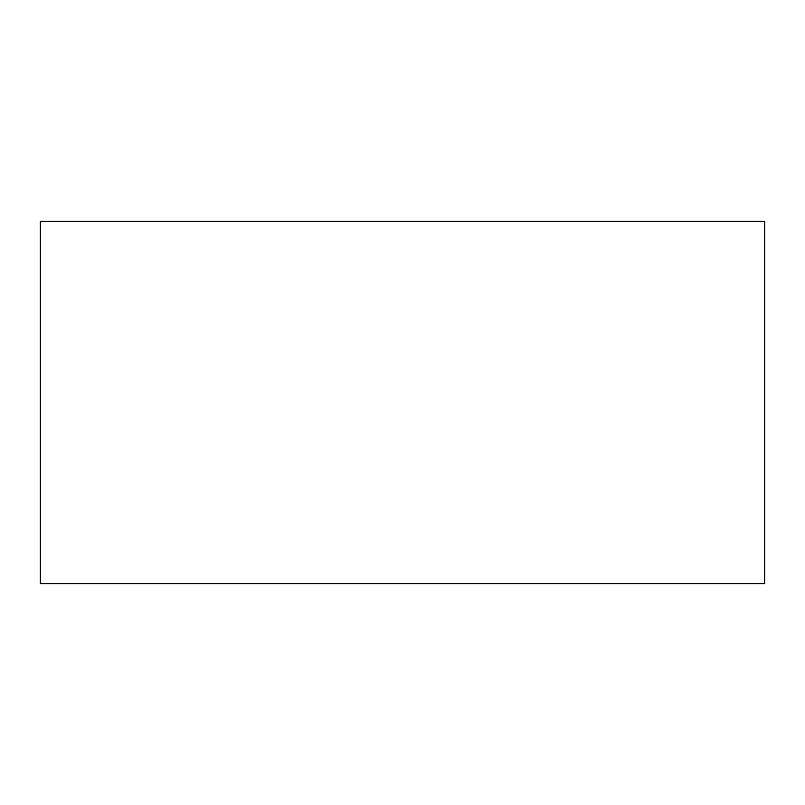 <?xml version="1.0" encoding="UTF-8"?>
<svg xmlns="http://www.w3.org/2000/svg" width="805" height="805" viewBox="0 0 805 805"><rect width="100%" height="100%" fill="white"/><g stroke="black" fill="none" stroke-linecap="round" stroke-linejoin="round"><path stroke-width="0.6" stroke-dasharray="4.03 3.02" d="M764.75 221.375L764.75 583.625L764.75 221.375L40.25 221.375L40.25 583.625L40.25 221.375L764.75 221.375M40.25 583.625L764.75 583.625L40.25 583.625"/><path stroke-width="1.21" d="M764.75 583.625L764.75 221.375L764.75 583.625L40.25 583.625L40.25 221.375L764.75 221.375L40.25 221.375L40.25 583.625L764.75 583.625"/></g></svg>
